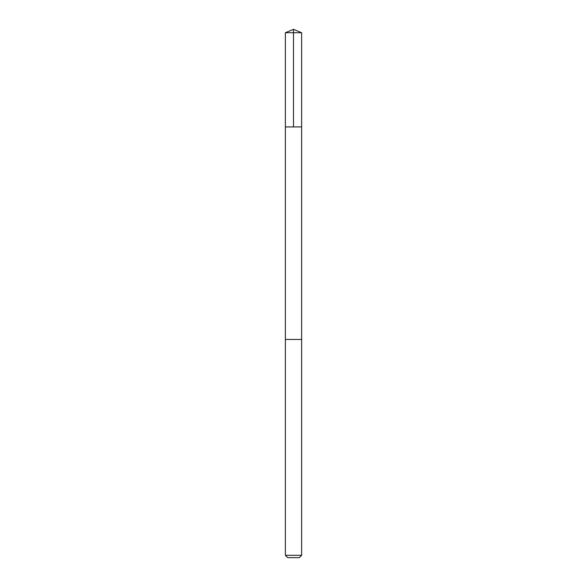 <?xml version="1.0" encoding="UTF-8"?>
<svg xmlns="http://www.w3.org/2000/svg" width="587" height="587" viewBox="0 0 587 587"><rect width="100%" height="100%" fill="white"/><g stroke="black" fill="none" stroke-linecap="round" stroke-linejoin="round"><path stroke-width="0.88" d="M285.37 126.924L301.63 126.924L301.63 32.718L285.37 32.718L285.37 126.924L301.63 126.924L301.63 339.44L285.37 339.44L285.37 126.924M290.572 339.44L285.37 339.44L285.37 555.302L301.63 555.302L301.63 339.44L290.572 339.44M301.63 555.302L299.282 557.65L287.718 557.65L285.37 555.302M293.5 126.924L293.5 29.35L285.37 32.718M293.5 29.35L301.63 32.718"/></g></svg>
